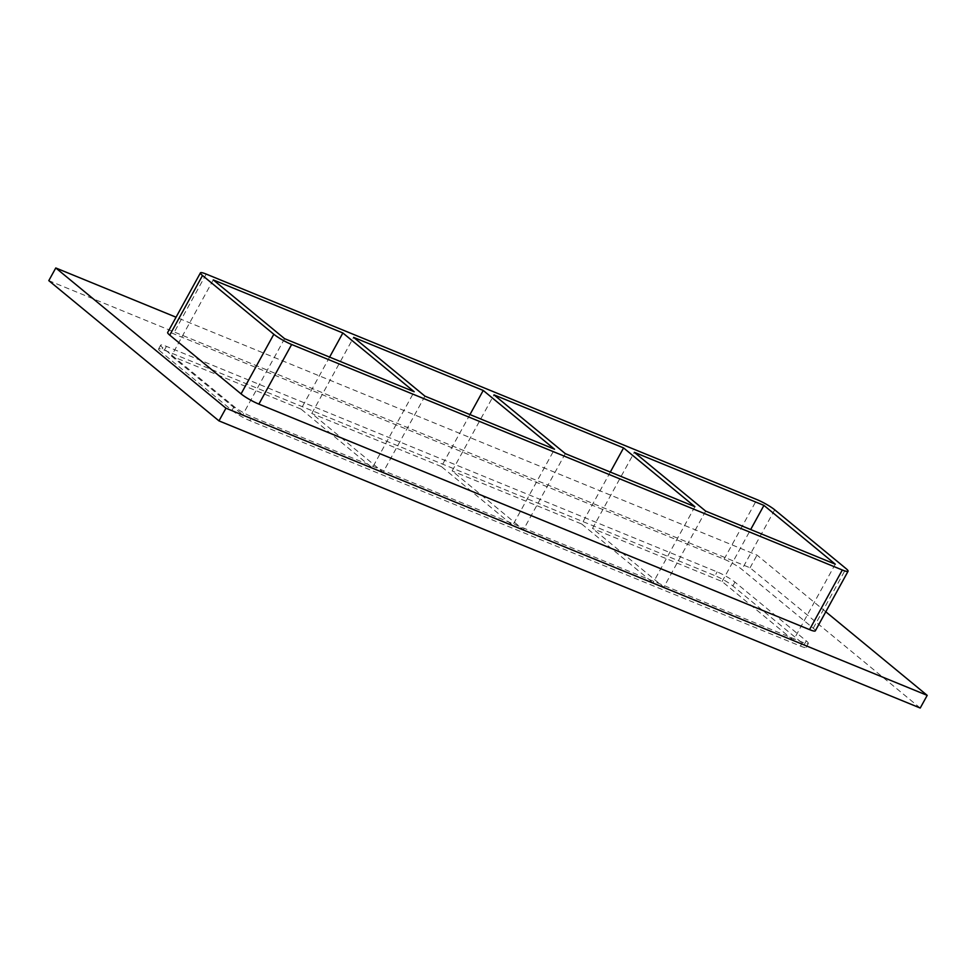 <?xml version="1.0" encoding="UTF-8"?>
<svg xmlns="http://www.w3.org/2000/svg" width="976" height="976" viewBox="0 0 976 976"><rect width="100%" height="100%" fill="white"/><g stroke="black" fill="none" stroke-linecap="round" stroke-linejoin="round"><path stroke-width="0.73" stroke-dasharray="4.88 3.66" d="M424.938 396.146L383.104 472.262L311.783 413.482L353.629 337.379M329.595 357.106L301.023 409.078L372.344 467.858L414.19 391.742M565.299 453.633L523.453 529.736L452.144 470.969L493.978 394.853M469.956 414.58L441.384 466.565L512.705 525.332L554.551 449.228M694.9 506.703L653.066 582.806L523.453 529.736M383.104 472.262L512.705 525.332M284.589 338.672L242.743 414.788L372.344 467.858M610.317 472.055L581.745 524.039L452.144 470.969M301.023 409.078L171.422 356.008L213.268 279.905M441.384 466.565L311.783 413.482M705.66 511.107L663.814 587.21L592.493 528.443L634.339 452.327M581.745 524.039L653.066 582.806M663.814 587.21L793.415 640.28L835.261 564.177M793.415 640.28L722.094 581.513L592.493 528.443M722.094 581.513L750.666 529.541M825.781 611.781L757.022 555.112L176.058 317.212M815.314 630.85A14.64 2.147 28.8 0 0 813.24 628.202L741.919 569.423A14.64 2.147 28.8 0 0 724.107 559.199L173.423 333.707A14.64 2.147 28.8 0 0 167.665 332.474M920.222 708.039L750.044 567.8L48.8 280.637M806.261 640.878A14.64 2.147 -151.2 0 1 808.335 643.526A14.64 2.147 -151.2 0 1 802.577 642.293L251.893 416.801A14.64 2.147 -151.2 0 1 234.081 406.577L162.76 347.798A14.64 2.147 -151.2 0 1 160.686 345.15A14.64 2.147 -151.2 0 1 166.457 346.382L717.128 571.887A14.64 2.147 -151.2 0 1 734.94 582.111L806.261 640.878L804.175 644.685L732.854 585.917A14.64 2.147 28.8 0 0 715.042 575.694L717.128 571.887M750.044 567.8L757.022 555.112M166.457 346.382L164.358 350.189A14.64 2.147 28.8 0 0 158.6 348.957A14.64 2.147 28.8 0 0 160.674 351.604L162.76 347.798M234.081 406.577L231.983 410.384L160.674 351.604M164.358 350.189L715.042 575.694M231.983 410.384A14.64 2.147 28.8 0 0 249.807 420.607L251.893 416.801M802.577 642.293L800.479 646.1L249.807 420.607M800.479 646.1A14.64 2.147 28.8 0 0 806.237 647.332A14.64 2.147 28.8 0 0 804.175 644.685M171.422 356.008L242.743 414.788M206.204 274.085L173.423 333.707M734.94 582.111L732.854 585.917M813.24 628.202L846.009 568.581M774.7 509.801L741.919 569.423M724.107 559.199L756.876 499.578M160.686 345.15L158.6 348.957M806.237 647.332L808.335 643.526"/><path stroke-width="1.46" d="M424.938 396.146L353.629 337.379L483.23 390.449L554.551 449.228L424.938 396.146M342.869 332.975L414.19 391.742L284.589 338.672L213.268 279.905L342.869 332.975L329.595 357.106M565.299 453.633L493.978 394.853L623.579 447.923L694.9 506.703L565.299 453.633M469.956 414.58L483.23 390.449M610.317 472.055L623.579 447.923M705.66 511.107L634.339 452.327L763.94 505.397L835.261 564.177L705.66 511.107M750.666 529.541L763.94 505.397M176.058 317.212L55.778 267.961L225.956 408.2L927.2 695.363L825.781 611.781M809.543 629.618A14.64 2.147 28.8 0 0 815.314 630.85L848.083 571.228A14.64 2.147 -151.2 0 1 842.325 569.996L809.543 629.618L258.872 404.113L291.653 344.491A14.64 2.147 -151.2 0 1 273.829 334.268L241.06 393.889A14.64 2.147 28.8 0 0 258.872 404.113M169.739 335.122L202.508 275.5A14.64 2.147 -151.2 0 1 200.446 272.853L167.665 332.474A14.64 2.147 28.8 0 0 169.739 335.122L241.06 393.889M55.778 267.961L48.8 280.637L218.978 420.888L920.222 708.039L927.2 695.363M218.978 420.888L225.956 408.2M200.446 272.853A14.64 2.147 -151.2 0 1 206.204 274.085L756.876 499.578A14.64 2.147 -151.2 0 1 774.7 509.801L846.009 568.581A14.64 2.147 -151.2 0 1 848.083 571.228M202.508 275.5L273.829 334.268M291.653 344.491L842.325 569.996"/></g></svg>
